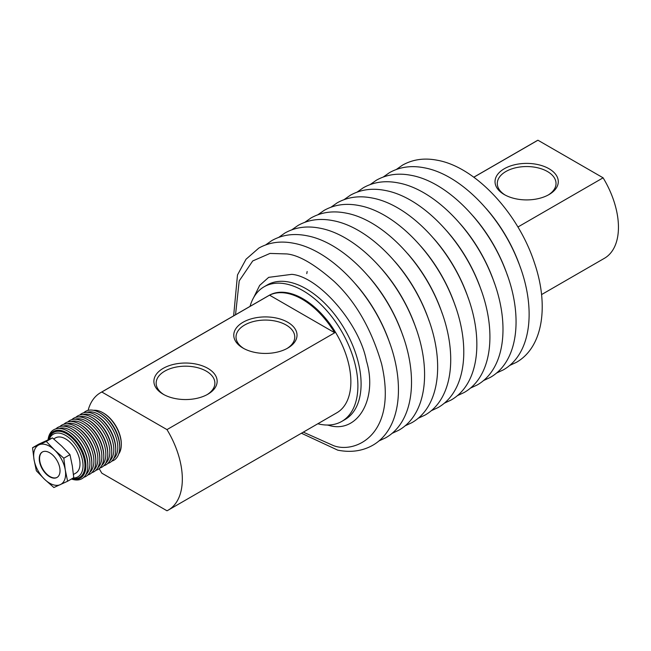 <?xml version="1.0" encoding="UTF-8"?>
<svg xmlns="http://www.w3.org/2000/svg" width="651" height="651" viewBox="0 0 651 651"><rect width="100%" height="100%" fill="white"/><g stroke="black" fill="none" stroke-linecap="round" stroke-linejoin="round"><path stroke-width="0.98" d="M253.687 297.515L259.659 285.398L268.676 277.35L291.786 274.348C318.884 276.577 359.653 323.856 366.432 360.89C378.044 398.884 357.489 434.095 328.796 425.355L327.315 425.038M88.113 410.358A67.777 39.133 60 0 1 100.523 392.699A67.777 39.133 60 0 1 101.816 392.008L269.555 295.163A67.777 39.133 60 0 1 334.72 332.767L166.981 429.611A67.777 39.133 60 0 1 182.329 479.063A67.777 39.133 60 0 1 168.292 510.091A67.777 39.133 60 0 1 166.998 510.783L101.833 473.179A67.777 39.133 60 0 1 99.188 468.598M168.292 510.091L336.827 412.791A67.777 39.133 -120 0 0 350.865 381.763A67.777 39.133 -120 0 0 321.285 313.554A67.777 39.133 -120 0 0 269.058 295.399L100.523 392.699M250.041 306.377A77.713 44.87 60 0 1 264.086 286.79A77.713 44.87 60 0 1 323.97 307.606A77.713 44.87 60 0 1 357.895 385.815A77.713 44.87 60 0 1 341.799 421.4A77.713 44.87 60 0 1 317.818 423.768M287.758 348.09A31.63 18.261 -0 0 0 287.766 348.082A31.63 18.261 -0 0 0 287.758 322.261A31.63 18.261 -0 0 0 243.026 322.269A31.63 18.261 -0 0 0 243.026 348.09A31.63 18.261 -0 0 0 287.758 348.09M286.945 348.545A29.368 16.95 -0 0 0 294.765 337.023A29.368 16.95 -0 0 0 276.634 321.358A29.368 16.95 -0 0 0 244.63 325.036A29.368 16.95 -0 0 0 236.028 337.031A29.368 16.95 -0 0 0 243.856 348.554M207.889 394.205A31.63 18.261 -0 0 0 207.897 394.197A31.63 18.261 -0 0 0 207.881 368.376A31.63 18.261 -0 0 0 163.157 368.385A31.63 18.261 -0 0 0 163.149 394.205A31.63 18.261 -0 0 0 207.889 394.205M207.067 394.661A29.368 16.95 -0 0 0 214.887 383.138A29.368 16.95 -0 0 0 196.757 367.473A29.368 16.95 -0 0 0 164.752 371.151A29.368 16.95 -0 0 0 156.15 383.146A29.368 16.95 -0 0 0 163.979 394.669M541.551 294.594L604.413 258.301A67.777 39.133 -120 0 0 618.45 227.272A67.777 39.133 -120 0 0 603.103 177.821L517.911 227.012M473.814 177.235L537.938 140.217A67.777 39.133 -120 0 0 536.636 140.909L473.773 177.202M549.021 194.559A31.63 18.261 -0 0 0 549.029 194.559A31.63 18.261 -0 0 0 549.021 168.739A31.63 18.261 -0 0 0 504.289 168.747A31.63 18.261 -0 0 0 504.289 194.568A31.63 18.261 -0 0 0 549.021 194.559M548.207 195.023A29.368 16.95 -0 0 0 556.027 183.492A29.368 16.95 -0 0 0 537.897 167.836A29.368 16.95 -0 0 0 505.892 171.514A29.368 16.95 -0 0 0 497.291 183.509A29.368 16.95 -0 0 0 505.119 195.023M603.103 177.821L537.938 140.217M269.555 295.163L334.72 332.767M166.981 429.611L101.816 392.008M87.006 412.335A26.886 15.518 60 0 1 94.875 412.628A26.886 15.518 60 0 1 98.781 414.418A26.886 15.518 60 0 1 115.886 436.675A26.886 15.518 60 0 1 113.705 458.581M83.019 414.638A26.886 15.518 60 0 1 90.888 414.931A26.886 15.518 60 0 1 94.794 416.721A26.886 15.518 60 0 1 111.907 438.969A26.886 15.518 60 0 1 109.718 460.884M79.031 416.941A26.886 15.518 60 0 1 86.9 417.234A26.886 15.518 60 0 1 90.814 419.016A26.886 15.518 60 0 1 107.92 441.272A26.886 15.518 60 0 1 105.731 463.187M75.044 419.244A26.886 15.518 60 0 1 82.913 419.537A26.886 15.518 60 0 1 86.827 421.319A26.886 15.518 60 0 1 103.932 443.575A26.886 15.518 60 0 1 101.751 465.489M71.065 421.539A26.886 15.518 60 0 1 78.934 421.832A26.886 15.518 60 0 1 82.84 423.622A26.886 15.518 60 0 1 99.945 445.878A26.886 15.518 60 0 1 97.764 467.792M67.077 423.842A26.886 15.518 60 0 1 74.946 424.135A26.886 15.518 60 0 1 78.852 425.925A26.886 15.518 60 0 1 95.957 448.181A26.886 15.518 60 0 1 93.777 470.087M63.09 426.145A26.886 15.518 60 0 1 70.959 426.438A26.886 15.518 60 0 1 74.865 428.228A26.886 15.518 60 0 1 91.978 450.476A26.886 15.518 60 0 1 89.789 472.39M59.103 428.448A26.886 15.518 60 0 1 66.972 428.74A26.886 15.518 60 0 1 70.886 430.523A26.886 15.518 60 0 1 87.991 452.779A26.886 15.518 60 0 1 85.802 474.693M121.306 444.576L121.306 443.836A25.08 14.477 -120 0 0 103.574 413.125L102.939 412.758A25.983 14.997 60 0 1 121.306 444.576A25.983 14.997 60 0 1 118.726 453.934M93.541 410.317A25.983 14.997 60 0 1 102.939 412.758L103.574 413.125M119.711 447.343L119.711 446.236A26.886 15.518 -120 0 0 100.702 413.312L99.741 412.758A28.237 16.308 60 0 1 119.711 447.343A28.237 16.308 60 0 1 111.728 461.177M115.723 449.646L115.723 448.539A26.886 15.518 -120 0 0 96.714 415.615L95.754 415.061A28.237 16.308 60 0 1 115.723 449.646A28.237 16.308 60 0 1 107.74 463.479M111.736 451.949L111.736 450.842A26.886 15.518 -120 0 0 92.727 417.909L91.767 417.356A28.237 16.308 60 0 1 111.736 451.949A28.237 16.308 60 0 1 103.753 465.782M107.757 454.252L107.757 453.145A26.886 15.518 -120 0 0 88.739 420.212L87.787 419.659A28.237 16.308 60 0 1 107.757 454.252A28.237 16.308 60 0 1 99.774 468.077M103.769 456.546L103.769 455.44A26.886 15.518 -120 0 0 84.76 422.515L83.8 421.962A28.237 16.308 60 0 1 103.769 456.546A28.237 16.308 60 0 1 95.787 470.38M99.782 458.849L99.782 457.743A26.886 15.518 -120 0 0 80.773 424.818L79.813 424.265A28.237 16.308 60 0 1 99.782 458.849A28.237 16.308 60 0 1 91.799 472.683M95.795 461.152L95.795 460.045A26.886 15.518 -120 0 0 76.785 427.121L75.825 426.568A28.237 16.308 60 0 1 95.795 461.152A28.237 16.308 60 0 1 87.812 474.986M91.807 463.455L91.807 462.348A26.886 15.518 -120 0 0 72.798 429.416L71.838 428.863A28.237 16.308 60 0 1 91.807 463.455A28.237 16.308 60 0 1 83.824 477.289M87.828 465.75L87.828 464.643A26.886 15.518 -120 0 0 68.811 431.719L67.859 431.165A28.237 16.308 60 0 1 87.828 465.75A28.237 16.308 60 0 1 71.496 478.998M48.247 439.775A26.886 15.518 60 0 1 66.898 432.825A26.886 15.518 60 0 1 85.745 462.804A26.886 15.518 60 0 1 71.805 478.819M53.748 432.37A25.983 14.997 60 0 1 53.911 432.28A25.983 14.997 60 0 1 73.929 439.238A25.983 14.997 60 0 1 85.265 465.384A25.983 14.997 60 0 1 79.886 477.281A25.983 14.997 60 0 1 79.723 477.37M48.752 439.547A25.983 14.997 60 0 1 53.585 432.459A25.983 14.997 60 0 1 66.581 433.745A25.983 14.997 60 0 1 84.947 465.571A25.983 14.997 60 0 1 79.568 477.46A25.983 14.997 60 0 1 72.44 478.452M49.199 439.344A24.624 14.216 60 0 1 65.621 435.405A24.624 14.216 60 0 1 82.587 460.802A24.624 14.216 60 0 1 73.229 477.997M73.449 474.473L75.785 473.122A20.336 11.742 -120 0 0 80 463.813A20.336 11.742 -120 0 0 71.122 443.355A20.336 11.742 -120 0 0 55.457 437.903L53.683 438.929M38.987 444.845A22.59 13.044 60 0 1 49.647 446.293A22.59 13.044 60 0 1 54.619 450.077L46.286 441.451L32.55 447.733L34.015 459.508L36.342 470.771L44.675 479.396L53.87 487.526L67.606 481.235L65.279 469.973L63.814 458.206L54.619 450.077A22.59 13.044 60 0 1 65.279 469.973A22.59 13.044 60 0 1 60.307 484.629A22.59 13.044 60 0 1 44.675 479.396A22.59 13.044 60 0 1 34.015 459.508A22.59 13.044 60 0 1 38.987 444.845M60.03 470.73A14.688 8.479 60 0 1 56.987 477.46A14.688 8.479 60 0 1 45.668 473.521A14.688 8.479 60 0 1 39.263 458.743A14.688 8.479 60 0 1 42.299 452.022A14.688 8.479 60 0 1 53.618 455.952A14.688 8.479 60 0 1 60.03 470.73M42.461 451.932A14.688 8.479 -120 0 0 39.581 458.556A14.688 8.479 -120 0 0 45.887 473.228A14.688 8.479 -120 0 0 57.142 477.362M83.767 412.75A28.237 16.308 60 0 1 99.741 412.758L100.702 413.312M79.78 415.053A28.237 16.308 60 0 1 95.754 415.061L96.714 415.615M75.801 417.356A28.237 16.308 60 0 1 91.767 417.356L92.727 417.909M71.813 419.659A28.237 16.308 60 0 1 87.787 419.659L88.739 420.212M67.826 421.962A28.237 16.308 60 0 1 83.8 421.962L84.76 422.515M63.839 424.257A28.237 16.308 60 0 1 79.813 424.265L80.773 424.818M59.859 426.56A28.237 16.308 60 0 1 75.825 426.568L76.785 427.121M55.872 428.863A28.237 16.308 60 0 1 71.838 428.863L72.798 429.416M48.052 439.864A28.237 16.308 60 0 1 67.859 431.165L68.811 431.719M32.55 447.733L38.71 444.185L52.446 437.895L61.642 446.025L69.974 454.65L72.31 465.913L73.766 477.679L67.606 481.235M52.446 437.895L46.286 441.451M69.974 454.65L63.814 458.206M341.799 421.4L344.997 419.553A77.713 44.87 -120 0 0 361.093 383.976A77.713 44.87 -120 0 0 288.938 282.046A77.713 44.87 -120 0 0 267.276 284.943L264.086 286.79M486.094 208.434A104.217 60.169 60 0 1 520.654 268.302M473.025 215.977A104.217 60.169 60 0 1 507.585 275.845M459.956 223.521A104.217 60.169 60 0 1 494.524 283.388M446.887 231.072A104.217 60.169 60 0 1 481.455 290.932M433.818 238.616A104.217 60.169 60 0 1 468.386 298.475M420.749 246.159A104.217 60.169 60 0 1 455.318 306.019M407.689 253.703A104.217 60.169 60 0 1 442.249 313.57M394.62 261.246A104.217 60.169 60 0 1 429.18 321.114M381.551 268.79A104.217 60.169 60 0 1 416.119 328.657M368.482 276.333A104.217 60.169 60 0 1 403.05 336.201M355.413 283.877A104.217 60.169 60 0 1 389.982 343.744M235.532 314.75L239.21 280.89L252.734 260.945L269.994 253.426L286.79 253.939C298.866 255.094 314.693 264.298 334.272 281.541C355.658 301.6 371.436 329.048 381.6 363.876C398.021 434.673 355.601 453.714 333.8 445.756L303.309 432.142M301.421 433.232L337.747 450.158C350.686 452.714 362.322 451.102 372.657 445.325C401.529 428.985 405.809 381.868 387.264 336.486C369.239 290.354 329.414 249.732 293.699 243.262C280.768 240.707 269.132 242.327 258.789 248.104L246.037 259.228L237.493 274.934L233.644 315.841M378.858 440.979L385.726 437.781C414.597 421.441 418.878 374.325 400.332 328.942C382.308 282.811 342.483 242.188 306.767 235.719C293.829 233.164 282.192 234.775 271.858 240.561L265.657 244.906M391.926 433.436L398.786 430.23C427.666 413.898 431.947 366.782 413.401 321.399C395.377 275.267 355.552 234.645 319.836 228.175C306.898 225.62 295.261 227.232 284.926 233.017L278.726 237.363M404.995 425.884L411.855 422.686C440.735 406.354 445.015 359.238 426.47 313.855C408.437 267.724 368.621 227.101 332.905 220.632C319.966 218.077 308.33 219.688 297.995 225.474L291.794 229.819M418.056 418.341L424.924 415.143C453.804 398.811 458.084 351.695 439.531 306.312C421.506 260.18 381.689 219.558 345.974 213.089C333.035 210.533 321.399 212.145 311.064 217.922L304.863 222.276M431.125 410.797L437.993 407.599C466.865 391.259 471.145 344.151 452.6 298.768C434.575 252.637 394.758 212.006 359.043 205.545C346.104 202.99 334.468 204.601 324.133 210.379L317.924 214.724M444.194 403.254L451.062 400.056C479.933 383.716 484.214 336.608 465.668 291.225C447.644 245.093 407.827 204.463 372.103 198.002C359.173 195.446 347.536 197.058 337.194 202.835L330.993 207.181M457.262 395.71L464.13 392.512C493.002 376.172 497.283 329.056 478.737 283.673C460.713 237.55 420.888 196.919 385.172 190.45C372.242 187.895 360.605 189.514 350.262 195.292L344.062 199.637M470.331 388.167L477.199 384.969C506.071 368.629 510.351 321.513 491.806 276.13C473.782 229.998 433.957 189.376 398.241 182.907C385.302 180.351 373.666 181.971 363.331 187.748L357.13 192.094M483.4 380.623L490.26 377.425C519.14 361.085 523.42 313.969 504.875 268.586C486.85 222.455 447.025 181.832 411.31 175.363C398.371 172.808 386.735 174.419 376.4 180.205L370.199 184.55M496.469 373.072L503.329 369.874C532.209 353.542 536.489 306.426 517.936 261.043C499.911 214.911 460.094 174.289 424.379 167.82C411.44 165.264 399.804 166.876 389.469 172.661L383.268 177.007M509.53 365.528L516.398 362.33C543.243 347.081 549.013 305.116 534.381 262.67C518.245 213.178 475.588 167.055 437.448 160.276C424.509 157.721 412.872 159.332 402.538 165.118L396.337 169.463M306.767 273.623L307.158 271.524"/></g></svg>

